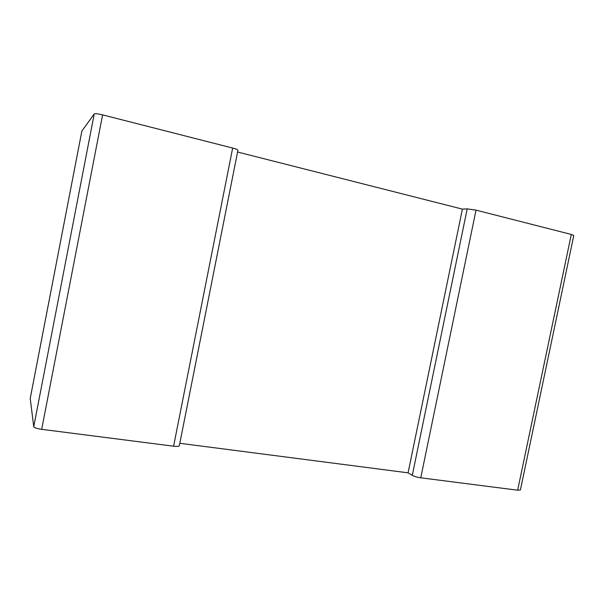 <?xml version="1.0" encoding="UTF-8"?>
<svg xmlns="http://www.w3.org/2000/svg" width="604" height="604" viewBox="0 0 604 604"><rect width="100%" height="100%" fill="white"/><g stroke="black" fill="none" stroke-linecap="round" stroke-linejoin="round"><path stroke-width="0.91" d="M30.223 398.489L33.741 426.718C34.33 427.753 36.98 428.621 41.684 429.323L173.597 446.197C177.1 446.59 179.011 446.439 179.328 445.737L237.923 150.268C237.855 149.709 236.096 148.969 232.661 148.055L102.597 114.873C97.923 113.756 95.138 113.431 94.247 113.907L81.872 131.076M408.077 472.826L412.275 475.371L467.209 208.878L462.4 209.12L408.077 472.826L179.811 443.291M462.4 209.12L237.576 152.019M517.658 490.206L420.761 477.809L476.02 210.139L571.293 234.443L573.785 235.507L520.406 489.972L517.658 490.206L571.293 234.443M412.275 475.371C414.336 476.45 417.168 477.266 420.761 477.809M467.209 208.878L476.02 210.139M173.597 446.197L232.661 148.055M41.684 429.323L102.597 114.873M33.741 426.718L94.247 113.907M30.2 398.61L81.887 130.985M30.2 398.549L81.872 131.023"/></g></svg>
